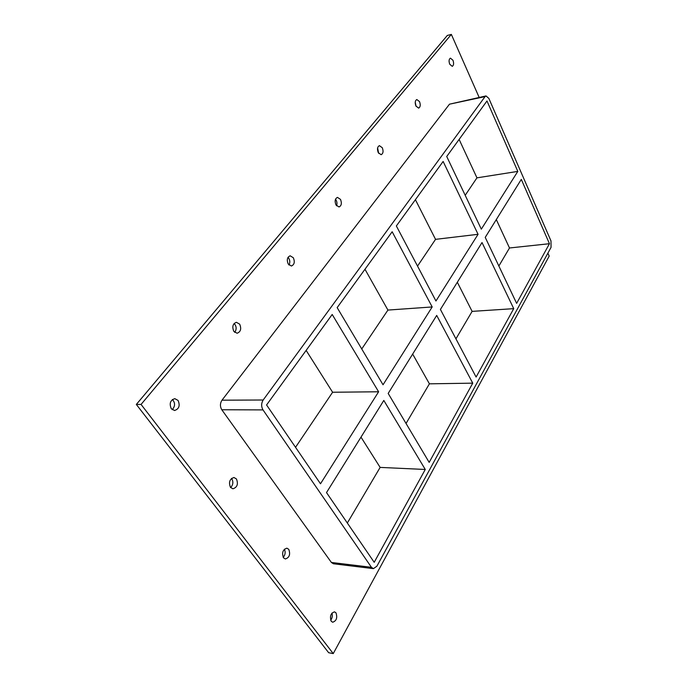 <?xml version="1.0" encoding="UTF-8"?>
<svg xmlns="http://www.w3.org/2000/svg" width="688" height="688" viewBox="0 0 688 688"><rect width="100%" height="100%" fill="white"/><g stroke="black" fill="none" stroke-linecap="round" stroke-linejoin="round"><path stroke-width="1.03" d="M288.779 549.351C290.568 554.39 289.424 557.598 285.348 558.974L283.49 557.822C281.693 552.782 282.82 549.557 286.887 548.173L288.779 549.351M283.224 557.409C285.288 554.863 285.675 552.12 284.393 549.187M236.44 478.951C238.426 484.085 237.248 487.371 232.905 488.798L230.489 487.388C228.493 482.245 229.654 478.951 233.98 477.506L236.44 478.951M230.669 487.611C233.241 484.679 233.533 481.609 231.546 478.392M419.525 101.618C420.695 104.929 420.394 107.096 418.622 108.119L415.948 106.047C414.769 102.744 415.062 100.568 416.833 99.536L419.525 101.618M416.077 106.296L415.234 102.271M382.279 147.714C383.586 151.257 383.199 153.587 381.126 154.705L378.271 152.667C376.955 149.124 377.334 146.785 379.406 145.658L382.279 147.714M378.641 153.286L377.617 147.894M340.508 199.4C341.979 203.227 341.489 205.755 339.021 206.968L336.002 204.972C334.523 201.145 335.013 198.617 337.464 197.387L340.508 199.4M336.587 205.824C337.335 203.45 336.982 201.249 335.512 199.228M293.346 257.759C295.023 261.939 294.369 264.691 291.402 266.015L288.246 264.072C286.561 259.901 287.197 257.14 290.155 255.798L293.346 257.759M289.003 265.043C290.302 262.274 289.983 259.686 288.048 257.286M239.682 324.168C241.591 328.787 240.731 331.814 237.093 333.25L233.843 331.392C231.925 326.774 232.768 323.738 236.397 322.294L239.682 324.168M234.72 332.381C236.775 329.26 236.586 326.284 234.152 323.455M335.968 612.819C337.593 617.738 336.501 620.877 332.7 622.236L331.246 621.281C329.612 616.362 330.696 613.214 334.488 611.847L335.968 612.819M330.696 620.249C332.278 618.048 332.691 615.657 331.934 613.077M452.953 60.252C454.011 63.356 453.77 65.386 452.24 66.332L449.737 64.242C448.679 61.129 448.911 59.099 450.434 58.153L452.953 60.252M449.556 63.812L449.083 61.653M178.063 400.425C180.256 405.619 179.086 408.982 174.537 410.504L171.321 408.758C169.11 403.572 170.263 400.201 174.795 398.653L178.063 400.425M172.206 409.661C175.259 406.264 175.328 402.876 172.43 399.496M432.184 306.951L383.035 384.773L337.163 307.622L392.16 231.753L432.184 306.951L387.929 310.073L361.742 348.962M472.751 383.156L429.174 462.379L388.178 393.424L436.699 315.422L472.751 383.156L429.407 383.827L412.662 354.062M378.615 391.773L320.496 483.793L266.574 404.974L332.192 314.468L378.615 391.773L332.605 392.246L295.539 447.303M306.143 350.407L332.605 392.246M360.994 437.138L380.137 467.401L425.27 469.474L374.203 562.302L326.508 492.582L383.818 400.442L425.27 469.474M435.951 300.991L396.357 225.965L443.132 161.456L478.065 234.307L435.951 300.991M476.105 377.058L440.415 309.437L482.021 242.546L513.73 308.654L476.105 377.058M364.975 269.257L387.929 310.073M513.73 308.654L472.114 311.38L455.929 338.84M406.04 423.464L429.407 383.827M347.337 523.026L380.137 467.401M457.322 282.252L472.114 311.38M415.406 199.692L435.538 239.355L417.539 266.093M465.191 195.306L476.956 177.848L459.12 139.406M498.86 266.015L509.49 247.981L496.306 219.567M486.02 95.933L449.479 104.189L485.066 96.612L486.02 95.933L488.85 98.401L550.985 240.92L551.054 247.37L376.886 566.215L373.421 568.641L371.451 567.308L331.401 562.466L333.396 563.764L373.421 568.641M485.066 96.612L263.177 400.003L222 400.184C219.997 403.357 219.928 406.548 221.794 409.756L331.401 562.466M221.794 409.756L263.005 409.902C261.148 406.582 261.208 403.28 263.177 400.003M263.005 409.902L371.451 567.308M517.806 171.398L481.316 229.164L446.727 156.503L486.984 100.981L517.806 171.398L476.956 177.848M521.298 179.387L549.454 243.707L516.636 303.365L485.229 237.386L521.298 179.387M435.538 239.355L478.065 234.307M509.49 247.981L549.454 243.707M479.149 97.404L451.345 34.4L141.057 404.432L333.241 653.6L549.187 256.099L547.889 253.167M449.479 104.189L222 400.184M451.345 34.4L447.312 35.458L136.327 404.441L328.658 652.723L333.241 653.6M136.327 404.441L141.057 404.432"/></g></svg>
